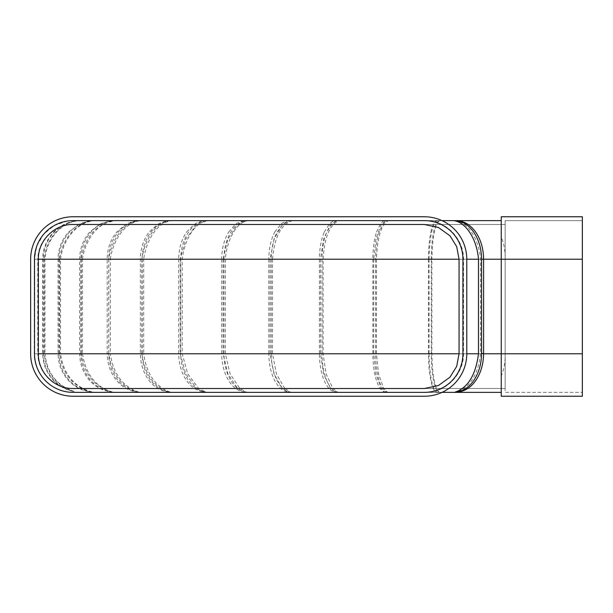 <?xml version="1.0" encoding="UTF-8"?>
<svg xmlns="http://www.w3.org/2000/svg" width="613" height="613" viewBox="0 0 613 613"><rect width="100%" height="100%" fill="white"/><g stroke="black" fill="none" stroke-linecap="round" stroke-linejoin="round"><path stroke-width="0.46" stroke-dasharray="3.06 2.3" d="M430.878 231.929C432.517 224.565 434.479 220.795 436.762 220.626L439.345 220.626C437.13 220.795 435.222 224.565 433.629 231.929C432.088 239.537 431.299 248.633 431.268 259.222L428.441 259.222C428.472 248.633 429.284 239.537 430.878 231.929M428.441 353.479L431.268 353.479C431.299 364.068 432.088 373.164 433.629 380.773C435.084 387.539 436.831 391.286 438.854 392.006L436.257 392.006C434.165 391.286 432.372 387.546 430.878 380.773C429.284 373.164 428.472 364.068 428.441 353.479L428.441 259.222M42.695 353.479L43.308 353.479C43.477 364.068 47.155 373.164 54.35 380.773C59.813 386.282 66.304 389.814 73.828 391.37L72.863 391.293C65.491 389.692 59.116 386.182 53.745 380.773C46.542 373.164 42.864 364.068 42.695 353.479L42.695 259.222C42.864 248.633 46.542 239.537 53.745 231.929C61.185 224.565 70.081 220.795 80.433 220.626L80.993 220.626C70.656 220.795 61.775 224.565 54.35 231.929C47.155 239.537 43.477 248.633 43.308 259.222L42.695 259.222M58.043 353.479L58.978 353.479C59.139 364.068 62.702 373.164 69.667 380.773C75.782 387.094 83.084 390.795 91.575 391.86L90.686 391.853C82.18 390.78 74.878 387.087 68.756 380.773C61.775 373.164 58.204 364.068 58.043 353.479L58.043 259.222C58.204 248.633 61.775 239.537 68.756 231.929L78.671 224.488L80.824 223.477L87.59 221.347L95.475 220.626C85.46 220.795 76.863 224.565 69.667 231.929C62.702 239.537 59.139 248.633 58.978 259.222L58.043 259.222M79.644 353.479L80.878 353.479C81.039 364.068 84.433 373.164 91.076 380.773C96.862 387.048 103.773 390.734 111.804 391.837L110.669 391.837C102.609 390.734 95.674 387.048 89.873 380.773C83.207 373.164 79.797 364.068 79.644 353.479L79.644 259.222C79.797 248.633 83.207 239.537 89.873 231.929L99.337 224.488L101.398 223.477L108.968 221.124L115.704 220.626C106.149 220.795 97.942 224.565 91.076 231.929C84.433 239.537 81.039 248.633 80.878 259.222L79.644 259.222M107.198 353.479L108.731 353.479C108.876 364.068 112.064 373.164 118.309 380.773C123.795 387.109 130.347 390.803 137.971 391.86L136.53 391.86C128.891 390.795 122.316 387.102 116.815 380.773C110.547 373.164 107.344 364.068 107.198 353.479L107.198 259.222C107.344 248.633 110.547 239.537 116.815 231.929L125.711 224.488L128.63 223.025L134.76 221.124L141.427 220.626C132.454 220.795 124.753 224.565 118.309 231.929C112.064 239.537 108.876 248.633 108.731 259.222L107.198 259.222M140.362 353.479L142.162 353.479C142.293 364.068 145.235 373.164 150.99 380.773C156.185 387.263 162.391 390.987 169.609 391.922L167.931 391.922C160.683 390.971 154.445 387.263 149.235 380.773C143.45 373.164 140.492 364.068 140.362 353.479L140.362 259.222C140.492 248.633 143.45 239.537 149.235 231.929L157.449 224.488L160.146 223.025L165.801 221.124L172.307 220.626C164.039 220.795 156.928 224.565 150.99 231.929C145.235 239.537 142.293 248.633 142.162 259.222L140.362 259.222M180.168 259.222L143.695 259.222C146.223 240.227 157.687 220.78 173.579 220.626L207.309 220.626L196.773 224.488L185.731 239.116L180.168 259.222L180.168 353.778L185.724 373.861L196.773 388.512L203.891 391.952C197.225 391.094 191.501 387.362 186.712 380.773C181.486 373.164 178.812 364.068 178.689 353.479L180.735 353.479C180.858 364.068 183.517 373.164 188.704 380.773C193.47 387.37 199.164 391.094 205.792 391.96L198.712 388.512L187.739 373.884L182.207 353.778L182.207 259.222C184.337 240.173 194.926 220.941 209.179 220.626L246.97 220.626L237.721 224.488L227.89 239.062L223.078 259.222L182.207 259.222M203.891 391.952L205.792 391.96M223.078 259.222L223.078 353.778L227.89 373.93L237.721 388.512L244.081 391.983C238.135 391.178 233.024 387.447 228.749 380.773C224.151 373.164 221.799 364.068 221.691 353.479L223.96 353.479C224.059 364.068 226.396 373.164 230.955 380.773C235.2 387.454 240.273 391.186 246.181 391.983L239.859 388.512L230.105 373.938L225.339 353.778L225.339 259.222C226.948 240.051 236.572 221.048 249.039 220.626L290.393 220.626L282.478 224.488L274.042 238.993L270.065 259.222L225.339 259.222M244.081 391.983L246.181 391.983M270.065 259.222L270.065 353.778L274.042 374.007L282.478 388.512L287.987 391.998C282.877 391.247 278.478 387.508 274.808 380.773C270.9 373.164 268.892 364.068 268.8 353.479L271.26 353.479C271.344 364.068 273.329 373.164 277.206 380.773C280.838 387.516 285.191 391.255 290.255 391.998L284.8 388.512M287.987 391.998L290.255 391.998M320.499 259.222L272.509 259.222C274.486 236.902 281.191 224.036 292.631 220.626L337.004 220.626L330.491 224.488L323.603 238.924L320.499 259.222L320.499 353.778L323.603 374.083L330.484 388.512L335.043 392.006C330.867 391.286 327.281 387.546 324.285 380.773C321.112 373.164 319.488 364.068 319.411 353.479L322.024 353.479C322.101 364.068 323.702 373.164 326.836 380.773C329.794 387.546 333.334 391.293 337.449 392.006L332.951 388.512L326.154 374.083L323.112 353.778L323.112 259.222C324.568 236.748 329.993 223.883 339.387 220.626L386.19 220.626L381.156 224.488L375.953 238.855L373.731 259.222L323.112 259.222M335.043 392.006L337.449 392.006M373.731 259.222L373.731 353.778L375.953 374.152L381.156 388.512L384.673 392.006C381.516 391.301 378.803 387.554 376.535 380.773C374.137 373.164 372.911 364.068 372.857 353.479L375.593 353.479C375.646 364.068 376.849 373.164 379.209 380.773C381.432 387.554 384.09 391.301 387.194 392.006L383.738 388.512L378.627 374.145L376.459 353.778L376.459 259.222C377.439 236.526 381.516 223.661 388.688 220.626L386.19 220.626M384.673 392.006L387.194 392.006M376.535 231.929L380.681 223.477L383.01 221.347L385.424 220.626L387.929 220.626L385.554 221.347L383.278 223.477L379.209 231.929C376.849 239.537 375.646 248.633 375.593 259.222L372.857 259.222C372.911 248.633 374.137 239.537 376.535 231.929M186.712 231.929L194.129 224.488L196.566 223.025L201.677 221.124L207.937 220.626C200.482 220.795 194.068 224.565 188.704 231.929C183.517 239.537 180.858 248.633 180.735 259.222L178.689 259.222C178.812 248.633 181.486 239.537 186.712 231.929M228.749 231.929L235.285 224.488L237.43 223.025L242.694 220.948L247.859 220.626C241.307 220.795 235.668 224.565 230.955 231.929C226.396 239.537 224.059 248.633 223.96 259.222L221.691 259.222C221.799 248.633 224.151 239.537 228.749 231.929M274.808 231.929L281.574 223.477L285.367 221.347L289.305 220.626L291.558 220.626L287.014 221.599L282.708 224.488L277.206 231.929C273.329 239.537 271.344 248.633 271.26 259.222L268.8 259.222C268.892 248.633 270.9 239.537 274.808 231.929M324.285 231.929L329.779 223.477L332.859 221.347L336.054 220.626L338.445 220.626L335.296 221.347L332.254 223.477L326.836 231.929C323.702 239.537 322.101 248.633 322.024 259.222L319.411 259.222C319.488 248.633 321.112 239.537 324.285 231.929M34.512 259.222L34.512 353.778A38.596 38.596 0 0 0 73.108 392.374L424.326 392.374A38.596 38.596 0 0 0 462.922 353.778L462.922 259.222A38.596 38.596 0 0 0 424.326 220.626L73.108 220.626A38.596 38.596 0 0 0 34.512 259.222M423.575 220.626L81.184 220.626C61.024 220.266 45.546 239.43 44.297 259.222L34.236 259.222L34.343 353.778C33.953 374.252 52.159 392.649 72.648 392.374L425.322 392.374C445.927 392.895 463.735 374.221 463.543 353.778L463.543 259.222C463.735 238.786 445.942 220.105 425.322 220.626L501.25 220.626L501.25 259.222L501.25 216.764L582.35 216.764L582.35 396.236M454.585 220.626L456.225 220.626M454.517 220.626C468.478 221.385 479.182 240.602 480.492 259.222L480.492 353.778C478.37 373.976 470.516 386.757 456.938 392.136M322.024 353.479L322.024 259.222M319.411 353.479L319.411 259.222M338.445 220.626L336.054 220.626M271.26 353.479L271.26 259.222M268.8 353.479L268.8 259.222M291.558 220.626L289.305 220.626M223.96 353.479L223.96 259.222M221.691 353.479L221.691 259.222M247.859 220.626L245.79 220.626M180.735 353.479L180.735 259.222M178.689 353.479L178.689 259.222M207.937 220.626L206.068 220.626M142.162 353.479L142.162 259.222M173.004 220.626L170.659 220.626M110.302 259.222C113.03 240.189 125.32 220.588 142.668 220.626L171.931 220.626C155.924 220.795 144.469 240.189 141.894 259.222L110.302 259.222L110.302 353.778L141.894 353.778C144.768 373.861 153.602 386.611 168.399 392.014M108.731 353.479L108.731 259.222M141.427 220.626L140.025 220.626M82.479 259.222C85.138 239.982 98.455 220.427 117.045 220.626L141.266 220.626C123.795 220.619 111.543 240.135 108.769 259.222L82.479 259.222L82.479 353.778L108.769 353.778C111.758 373.746 121.175 386.466 137.013 391.952M80.878 353.479L80.878 259.222M115.704 220.626L114.57 220.626M60.564 259.222C62.817 239.614 77.499 220.351 97.046 220.626L115.926 220.626C96.731 223.239 85.161 236.097 81.23 259.222L60.564 259.222L60.564 353.778L81.23 353.778C84.242 373.838 94.226 386.55 111.183 391.929M58.978 353.479L58.978 259.222M95.475 220.626L94.617 220.626M96.187 220.626C76.541 220.374 61.882 239.591 59.645 259.222L44.971 259.222C46.266 239.445 61.714 220.243 81.82 220.626L83.912 220.626M43.308 353.479L43.308 259.222M80.993 220.626L80.433 220.626M466.777 259.222A42.458 42.458 0 0 0 424.326 216.764L73.108 216.764A42.458 42.458 0 0 0 30.65 259.222L30.65 353.778A42.458 42.458 0 0 0 73.108 396.236L424.326 396.236A42.458 42.458 0 0 0 466.777 353.778L466.777 259.222L463.543 259.222M463.543 353.778L466.777 353.778M72.648 220.626L67.169 221.078L54.289 225.5L43.738 234.112L36.803 245.828L34.343 259.222M424.763 224.488L505.158 224.488L505.158 259.222L505.158 220.626L582.35 220.626L505.158 220.626L505.158 353.778L505.158 259.222L459.06 259.222L505.158 259.222L505.158 392.374L582.35 392.374L505.158 392.374L505.158 353.778L459.06 353.778L505.158 353.778L505.158 259.222C505.311 250.801 504.009 243.453 501.25 237.17L501.25 220.626L388.88 220.626M72.663 224.488L72.648 224.488C66.028 223.937 58.304 226.956 49.484 233.553C42.036 240.534 38.129 249.085 37.761 259.222L38.366 259.222L37.761 259.222L37.761 353.778L38.366 353.778L37.761 353.778C38.129 363.915 42.036 372.466 49.484 379.447C58.304 386.044 66.028 389.063 72.648 388.512L72.663 388.512M424.357 224.488L505.158 224.488L505.158 259.222L431.881 259.222C432.441 236.227 435.115 223.362 439.889 220.626L501.25 220.626M424.326 224.488L505.158 224.488L424.326 224.488M424.357 388.512L505.158 388.512L424.326 388.512L505.158 388.512L505.158 353.778L431.881 353.778L431.881 259.222M424.763 388.512L505.158 388.512L505.158 353.778L582.35 353.778L505.158 353.778C505.319 362.191 504.016 369.539 501.25 375.83L501.25 353.778L501.25 375.83M501.25 396.236L501.25 353.778L582.35 353.778M501.25 237.17L501.25 353.778L501.25 259.222L501.25 353.778L505.158 353.778M423.575 392.374L73.085 392.374M425.322 392.374L442.011 392.374L425.322 392.374M480.492 353.778L483.603 353.778M480.492 259.222L483.603 259.222M425.322 220.626L442.011 220.626L425.322 220.626M98.241 220.626L97.329 220.626M97.046 220.626L98.295 220.626M117.275 220.626L115.926 220.626M118.355 220.626L117.144 220.626M117.045 220.626L118.401 220.626M142.568 220.626L141.266 220.626M173.579 220.626L172.874 220.626M208.19 220.626L207.309 220.626M209.179 220.626L208.052 220.626M247.66 220.626L246.97 220.626M249.039 220.626L247.522 220.626M290.899 220.626L290.393 220.626M293.16 220.626L290.761 220.626M292.631 220.626L293.129 220.626M339.763 220.626L337.211 220.626M73.085 220.626L81.184 220.626M83.82 220.626L83.261 220.626M81.82 220.626L82.242 220.626M388.941 220.626L386.267 220.626M386.389 220.626L385.424 220.626M387.929 220.626L388.849 220.626M375.593 353.479L375.593 259.222M372.857 353.479L372.857 259.222M373.731 353.778L323.112 353.778M320.499 353.778L272.509 353.778L272.509 259.222M284.792 388.512L276.44 374.007L272.509 353.778M270.065 353.778L225.339 353.778M223.078 353.778L182.207 353.778M180.168 353.778L143.695 353.778L143.695 259.222M170.085 392.021C155.35 386.627 146.553 373.876 143.695 353.778M141.894 259.222L141.894 353.778M138.461 391.96C122.669 386.489 113.282 373.761 110.302 353.778M108.769 259.222L108.769 353.778M112.317 391.929C95.766 387.079 85.82 374.359 82.479 353.778M81.23 259.222L81.23 353.778M92.142 391.952C73.989 386.826 63.468 374.099 60.564 353.778M97.459 220.626L96.601 220.626M59.645 259.222L59.645 353.778C62.541 374.106 73.077 386.834 91.245 391.952M59.645 353.778L44.971 353.778L44.971 259.222M74.227 391.469C56.756 385.569 47.002 373.01 44.971 353.778M83.353 220.626L81.613 220.626M44.297 259.222L44.297 353.778C46.297 372.88 55.952 385.416 73.253 391.393M38.366 353.778L34.343 353.778M72.648 392.374L501.25 392.374M339.571 220.626L386.328 220.626L339.571 220.626M292.853 220.626L337.188 220.626L292.853 220.626M249.299 220.626L290.616 220.626L249.299 220.626M209.477 220.626L247.238 220.626L209.477 220.626M173.916 220.626L207.615 220.626L173.916 220.626M117.435 220.626L141.634 220.626L117.435 220.626M388.688 220.626L437.314 220.626C432.395 223.393 429.644 236.25 429.062 259.222L376.459 259.222M429.062 259.222L429.062 353.778L376.459 353.778M440.05 220.626L437.406 220.626M439.345 220.626L436.762 220.626M439 392.105C434.701 387.546 432.326 374.765 431.881 353.778M429.062 353.778C429.529 374.773 431.981 387.554 436.402 392.105M431.268 353.479L431.268 259.222M505.158 259.222L582.35 259.222M71.798 392.351C60.197 391.561 50.856 387.079 43.761 378.926C37.209 370.298 34.037 361.923 34.236 353.778L34.236 259.222C34.044 252.794 36.244 245.69 40.841 237.913C47.186 229.768 52.036 224.274 67.169 221.078M173.793 224.488L178.122 224.488M172.253 224.488L175.264 224.488M424.663 224.488L124.087 224.488M124.025 388.512L424.663 388.512M173.517 388.512L177.594 388.512M505.158 388.512C504.254 388.512 504.254 388.512 505.158 388.512"/><path stroke-width="0.92" d="M483.603 353.479L481.557 353.479C481.435 364.068 478.784 373.164 473.588 380.773C468.554 387.722 462.531 391.477 455.52 392.044L457.405 392.044C464.462 391.477 470.516 387.715 475.588 380.773C480.807 373.164 483.481 364.068 483.603 353.479L483.603 259.222C483.481 248.633 480.807 239.537 475.588 231.929C470.186 224.565 463.735 220.795 456.225 220.626L454.356 220.626C461.819 220.795 468.232 224.565 473.588 231.929C478.784 239.537 481.435 248.633 481.557 259.222L501.25 259.222L501.25 396.236L582.35 396.236L582.35 216.764L501.25 216.764L501.25 259.222L582.35 259.222M34.512 259.222L34.512 353.778A38.596 38.596 0 0 0 73.108 392.374L424.326 392.374A38.596 38.596 0 0 0 462.922 353.778L462.922 259.222A38.596 38.596 0 0 0 424.326 220.626L73.108 220.626A38.596 38.596 0 0 0 34.512 259.222M481.557 353.479L481.557 259.222M424.326 216.764A42.458 42.458 0 0 1 466.777 259.222L466.777 353.778A42.458 42.458 0 0 1 424.326 396.236L73.108 396.236A42.458 42.458 0 0 1 30.65 353.778L30.65 259.222A42.458 42.458 0 0 1 73.108 216.764L424.326 216.764M124.087 224.488L424.326 224.488L438.418 227.477L449.965 235.79L456.7 246.641L459.06 259.222L459.06 353.778L38.366 353.778C37.906 372.175 54.258 388.742 72.663 388.512L424.326 388.512L438.418 385.523L449.965 377.21L456.7 366.359L459.06 353.778M424.763 224.488L72.663 224.488C54.258 224.258 37.906 240.825 38.366 259.222L38.366 353.778L44.297 353.778M452.616 220.626L454.685 220.626M454.356 220.626L452.716 220.626M455.045 392.144C467.911 387.845 475.719 375.056 478.485 353.778L478.485 259.222C476.715 237.384 464.439 220.787 452.647 220.626M466.777 353.778L478.485 353.778M466.777 259.222L478.485 259.222M459.06 259.222L38.366 259.222M422.556 224.488L424.357 224.488M422.556 388.512L424.357 388.512M124.025 388.512L424.763 388.512M501.25 396.236L582.35 396.236M442.011 392.374L501.25 392.374L442.011 392.374M483.603 353.778L582.35 353.778M442.011 220.626L501.25 220.626L442.011 220.626M108.57 224.488L173.793 224.488M177.594 224.488L172.253 224.488M175.264 224.488L424.663 224.488M424.663 388.512L173.517 388.512M177.594 388.512L108.57 388.512"/></g></svg>

